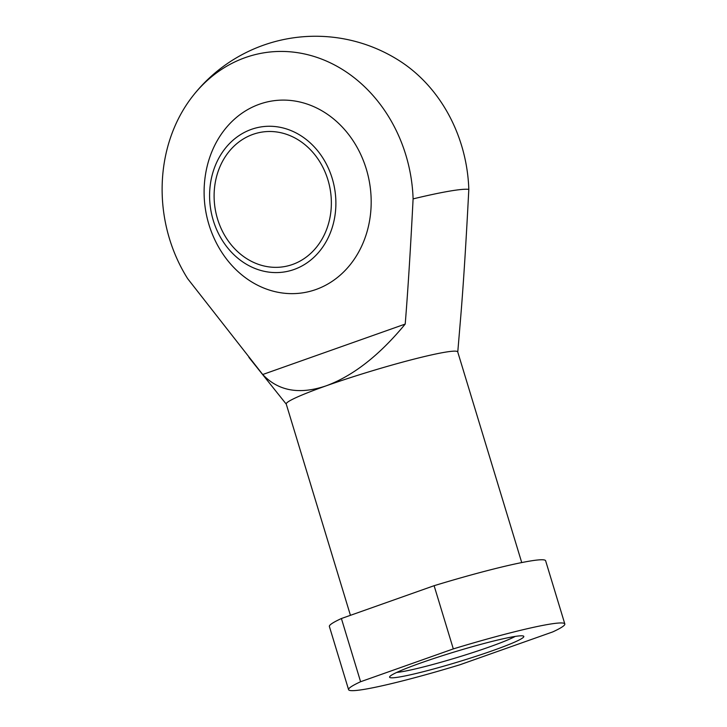<?xml version="1.0" encoding="UTF-8"?>
<svg xmlns="http://www.w3.org/2000/svg" width="727" height="727" viewBox="0 0 727 727"><rect width="100%" height="100%" fill="white"/><g stroke="black" fill="none" stroke-linecap="round" stroke-linejoin="round"><path stroke-width="1.09" d="M294.026 269.499A73.454 62.831 80.3 0 1 213.284 220.472A73.454 62.831 80.3 0 1 251.442 129.351A73.454 62.831 80.3 0 1 332.194 178.379A73.454 62.831 80.3 0 1 294.026 269.499M292.499 264.483A68.193 58.324 80.3 0 1 284.23 266.636A68.193 58.324 80.3 0 1 216.237 214.147A68.193 58.324 80.3 0 1 252.969 134.368A68.193 58.324 80.3 0 1 261.247 132.205A68.193 58.324 80.3 0 1 329.231 184.703A68.193 58.324 80.3 0 1 292.499 264.483M350.432 615.324L286.238 404.039A89.621 6.779 -16.9 0 1 326.223 385.81C353.131 375.868 379.458 355.294 405.212 324.069C407.856 291.645 410.482 249.915 413.1 198.889A149.544 11.314 -16.9 0 1 449.304 191.174A149.544 11.314 -16.9 0 1 468.815 189.365C466.198 240.392 463.562 282.121 460.918 314.546L457.765 352.032M413.1 198.889A146 124.89 -99.7 0 0 245.335 57.578A146 124.89 -99.7 0 0 192.355 96.591A146 124.89 -99.7 0 0 187.684 278.695L262.729 374.514C278.35 391.09 299.515 394.852 326.223 385.81A89.621 6.779 -16.9 0 1 444.533 352.304A89.621 6.779 -16.9 0 1 457.737 351.941L521.732 562.571M262.729 374.514L405.212 324.069M259.503 104.188A97.145 83.096 80.3 0 1 366.299 169.037A97.145 83.096 80.3 0 1 315.818 289.555A97.145 83.096 80.3 0 1 217.846 245.717A111.413 111.413 0 0 1 205.587 173.989A97.145 83.096 80.3 0 1 259.503 104.188M192.355 96.591A155.86 155.86 0 0 1 399.95 61.104A146 124.89 80.3 0 1 468.815 189.365M341.399 618.523L434.11 585.698A113.003 8.551 -16.9 0 1 528.965 561.226A113.003 8.551 -16.9 0 1 545.623 560.762L564.824 623.957A113.003 8.551 -16.9 0 1 552.802 631.89L460.082 664.714A113.003 8.551 -16.9 0 1 365.227 689.196A113.003 8.551 -16.9 0 1 348.578 689.659A113.003 8.551 -16.9 0 1 360.601 681.726L341.399 618.523A113.003 8.551 -16.9 0 0 329.376 626.456L348.578 689.659M434.11 585.698L453.312 648.902A113.003 8.551 -16.9 0 1 548.167 624.42A113.003 8.551 -16.9 0 1 564.824 623.957M453.312 648.902L360.601 681.726M399.923 676.91A70.137 5.307 -16.9 0 1 389.672 676.755A70.137 5.307 -16.9 0 1 439.771 656.554A70.137 5.307 -16.9 0 1 513.471 636.707A70.137 5.307 -16.9 0 1 523.495 636.089A70.137 5.307 -16.9 0 1 478.511 655.472A70.137 5.307 -16.9 0 1 399.923 676.91M515.216 636.425A65.921 4.989 -16.9 0 1 462.89 655.727A65.921 4.989 -16.9 0 1 402.122 671.675A65.921 4.989 -16.9 0 1 396.733 672.42M286.265 404.139L248.916 357.393M205.587 173.989A111.413 111.413 0 0 0 217.846 245.717"/></g></svg>
